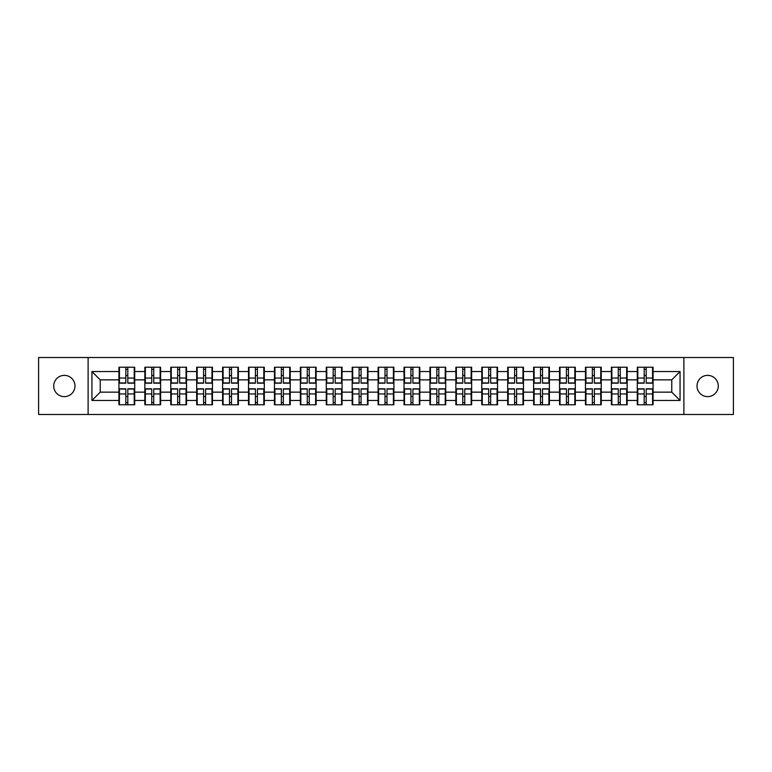 <?xml version="1.0" encoding="UTF-8"?>
<svg xmlns="http://www.w3.org/2000/svg" width="772" height="772" viewBox="0 0 772 772"><rect width="100%" height="100%" fill="white"/><g stroke="black" fill="none" stroke-linecap="round" stroke-linejoin="round"><path stroke-width="1.16" d="M707.644 396.634A10.634 10.634 0 0 1 697.019 386A10.634 10.634 0 0 1 707.644 375.366A10.634 10.634 0 0 1 718.278 386A10.634 10.634 0 0 1 707.644 396.634M64.356 396.634A10.634 10.634 0 0 1 53.722 386A10.634 10.634 0 0 1 64.356 375.366A10.634 10.634 0 0 1 74.981 386A10.634 10.634 0 0 1 64.356 396.634M683.886 414.496L733.4 414.496L733.4 357.504L683.886 357.504L683.886 414.496L88.114 414.496L88.114 357.504L38.6 357.504L38.6 414.496L88.114 414.496M653.073 396.547L652.572 396.547M637.788 396.547L637.286 396.547M637.286 375.453L637.788 375.453M652.572 375.453L653.073 375.453M653.073 373.291L652.572 373.291M637.788 373.291L637.286 373.291M637.286 398.709L637.788 398.709M652.572 398.709L653.073 398.709M627.154 396.547L626.652 396.547M611.868 396.547L611.366 396.547M611.366 375.453L611.868 375.453M626.652 375.453L627.154 375.453M627.154 373.291L626.652 373.291M611.868 373.291L611.366 373.291M611.366 398.709L611.868 398.709M626.652 398.709L627.154 398.709M601.234 396.547L600.741 396.547M585.948 396.547L585.456 396.547M585.456 375.453L585.948 375.453M600.741 375.453L601.234 375.453M601.234 373.291L600.741 373.291M585.948 373.291L585.456 373.291M585.456 398.709L585.948 398.709M600.741 398.709L601.234 398.709M575.314 396.547L574.822 396.547M560.028 396.547L559.536 396.547M559.536 375.453L560.028 375.453M574.822 375.453L575.314 375.453M575.314 373.291L574.822 373.291M560.028 373.291L559.536 373.291M559.536 398.709L560.028 398.709M574.822 398.709L575.314 398.709M549.403 396.547L548.902 396.547M534.118 396.547L533.616 396.547M533.616 375.453L534.118 375.453M548.902 375.453L549.403 375.453M549.403 373.291L548.902 373.291M534.118 373.291L533.616 373.291M533.616 398.709L534.118 398.709M548.902 398.709L549.403 398.709M523.484 396.547L522.982 396.547M508.198 396.547L507.696 396.547M507.696 375.453L508.198 375.453M522.982 375.453L523.484 375.453M523.484 373.291L522.982 373.291M508.198 373.291L507.696 373.291M507.696 398.709L508.198 398.709M522.982 398.709L523.484 398.709M497.564 396.547L497.062 396.547M482.278 396.547L481.776 396.547M481.776 375.453L482.278 375.453M497.062 375.453L497.564 375.453M497.564 373.291L497.062 373.291M482.278 373.291L481.776 373.291M481.776 398.709L482.278 398.709M497.062 398.709L497.564 398.709M471.644 396.547L471.152 396.547M456.358 396.547L455.866 396.547M455.866 375.453L456.358 375.453M471.152 375.453L471.644 375.453M471.644 373.291L471.152 373.291M456.358 373.291L455.866 373.291M455.866 398.709L456.358 398.709M471.152 398.709L471.644 398.709M445.724 396.547L445.232 396.547M430.438 396.547L429.946 396.547M429.946 375.453L430.438 375.453M445.232 375.453L445.724 375.453M445.724 373.291L445.232 373.291M430.438 373.291L429.946 373.291M429.946 398.709L430.438 398.709M445.232 398.709L445.724 398.709M419.814 396.547L419.312 396.547M404.528 396.547L404.026 396.547M404.026 375.453L404.528 375.453M419.312 375.453L419.814 375.453M419.814 373.291L419.312 373.291M404.528 373.291L404.026 373.291M404.026 398.709L404.528 398.709M419.312 398.709L419.814 398.709M393.894 396.547L393.392 396.547M378.608 396.547L378.106 396.547M378.106 375.453L378.608 375.453M393.392 375.453L393.894 375.453M393.894 373.291L393.392 373.291M378.608 373.291L378.106 373.291M378.106 398.709L378.608 398.709M393.392 398.709L393.894 398.709M367.974 396.547L367.472 396.547M352.688 396.547L352.186 396.547M352.186 375.453L352.688 375.453M367.472 375.453L367.974 375.453M367.974 373.291L367.472 373.291M352.688 373.291L352.186 373.291M352.186 398.709L352.688 398.709M367.472 398.709L367.974 398.709M342.054 396.547L341.562 396.547M326.768 396.547L326.276 396.547M326.276 375.453L326.768 375.453M341.562 375.453L342.054 375.453M342.054 373.291L341.562 373.291M326.768 373.291L326.276 373.291M326.276 398.709L326.768 398.709M341.562 398.709L342.054 398.709M316.134 396.547L315.642 396.547M300.848 396.547L300.356 396.547M300.356 375.453L300.848 375.453M315.642 375.453L316.134 375.453M316.134 373.291L315.642 373.291M300.848 373.291L300.356 373.291M300.356 398.709L300.848 398.709M315.642 398.709L316.134 398.709M290.224 396.547L289.722 396.547M274.938 396.547L274.436 396.547M274.436 375.453L274.938 375.453M289.722 375.453L290.224 375.453M290.224 373.291L289.722 373.291M274.938 373.291L274.436 373.291M274.436 398.709L274.938 398.709M289.722 398.709L290.224 398.709M264.304 396.547L263.802 396.547M249.018 396.547L248.516 396.547M248.516 375.453L249.018 375.453M263.802 375.453L264.304 375.453M264.304 373.291L263.802 373.291M249.018 373.291L248.516 373.291M248.516 398.709L249.018 398.709M263.802 398.709L264.304 398.709M238.384 396.547L237.882 396.547M223.098 396.547L222.597 396.547M222.597 375.453L223.098 375.453M237.882 375.453L238.384 375.453M238.384 373.291L237.882 373.291M223.098 373.291L222.597 373.291M222.597 398.709L223.098 398.709M237.882 398.709L238.384 398.709M212.464 396.547L211.972 396.547M197.178 396.547L196.686 396.547M196.686 375.453L197.178 375.453M211.972 375.453L212.464 375.453M212.464 373.291L211.972 373.291M197.178 373.291L196.686 373.291M196.686 398.709L197.178 398.709M211.972 398.709L212.464 398.709M186.544 396.547L186.052 396.547M171.259 396.547L170.766 396.547M170.766 375.453L171.259 375.453M186.052 375.453L186.544 375.453M186.544 373.291L186.052 373.291M171.259 373.291L170.766 373.291M170.766 398.709L171.259 398.709M186.052 398.709L186.544 398.709M160.634 396.547L160.132 396.547M145.348 396.547L144.846 396.547M144.846 375.453L145.348 375.453M160.132 375.453L160.634 375.453M160.634 373.291L160.132 373.291M145.348 373.291L144.846 373.291M144.846 398.709L145.348 398.709M160.132 398.709L160.634 398.709M683.886 357.504L88.114 357.504M671.765 392.147L671.765 379.853L653.073 379.853L653.073 392.147L671.765 392.147L680.064 400.456L680.064 371.544L653.073 371.544L653.073 367.231L637.286 367.231L637.286 379.853L627.154 379.853L627.154 392.147L637.286 392.147L637.286 379.853M680.064 400.456L653.073 400.456L653.073 404.769L637.286 404.769L637.286 400.456L627.154 400.456L627.154 404.769L611.366 404.769L611.366 400.456L601.234 400.456L601.234 404.769L585.456 404.769L585.456 400.456L575.314 400.456L575.314 404.769L559.536 404.769L559.536 400.456L549.403 400.456L549.403 404.769L533.616 404.769L533.616 400.456L523.484 400.456L523.484 404.769L507.696 404.769L507.696 400.456L497.564 400.456L497.564 404.769L481.776 404.769L481.776 400.456L471.644 400.456L471.644 404.769L455.866 404.769L455.866 400.456L445.724 400.456L445.724 404.769L429.946 404.769L429.946 400.456L419.814 400.456L419.814 404.769L404.026 404.769L404.026 400.456L393.894 400.456L393.894 404.769L378.106 404.769L378.106 400.456L367.974 400.456L367.974 404.769L352.186 404.769L352.186 400.456L342.054 400.456L342.054 404.769L326.276 404.769L326.276 400.456L316.134 400.456L316.134 404.769L300.356 404.769L300.356 400.456L290.224 400.456L290.224 404.769L274.436 404.769L274.436 400.456L264.304 400.456L264.304 404.769L248.516 404.769L248.516 400.456L238.384 400.456L238.384 404.769L222.597 404.769L222.597 400.456L212.464 400.456L212.464 404.769L196.686 404.769L196.686 400.456L186.544 400.456L186.544 404.769L170.766 404.769L170.766 400.456L160.634 400.456L160.634 404.769L144.846 404.769L144.846 400.456L134.714 400.456L134.714 404.769L118.927 404.769L118.927 400.456L91.936 400.456L91.936 371.544L118.927 371.544L118.927 379.853L100.235 379.853L100.235 392.147L118.927 392.147L118.927 379.853M637.286 371.544L627.154 371.544L627.154 367.231L611.366 367.231L611.366 371.544L601.234 371.544L601.234 367.231L585.456 367.231L585.456 371.544L575.314 371.544L575.314 367.231L559.536 367.231L559.536 371.544L549.403 371.544L549.403 367.231L533.616 367.231L533.616 371.544L523.484 371.544L523.484 367.231L507.696 367.231L507.696 371.544L497.564 371.544L497.564 367.231L481.776 367.231L481.776 371.544L471.644 371.544L471.644 367.231L455.866 367.231L455.866 371.544L445.724 371.544L445.724 367.231L429.946 367.231L429.946 371.544L419.814 371.544L419.814 367.231L404.026 367.231L404.026 371.544L393.894 371.544L393.894 367.231L378.106 367.231L378.106 371.544L367.974 371.544L367.974 367.231L352.186 367.231L352.186 371.544L342.054 371.544L342.054 367.231L326.276 367.231L326.276 371.544L316.134 371.544L316.134 367.231L300.356 367.231L300.356 371.544L290.224 371.544L290.224 367.231L274.436 367.231L274.436 371.544L264.304 371.544L264.304 367.231L248.516 367.231L248.516 371.544L238.384 371.544L238.384 367.231L222.597 367.231L222.597 371.544L212.464 371.544L212.464 367.231L196.686 367.231L196.686 371.544L186.544 371.544L186.544 367.231L170.766 367.231L170.766 371.544L160.634 371.544L160.634 367.231L144.846 367.231L144.846 371.544L134.714 371.544L134.714 367.231L118.927 367.231L118.927 371.544M637.286 392.147L637.286 400.456M627.154 392.147L627.154 400.456M627.154 371.544L627.154 379.853M601.234 392.147L611.366 392.147L611.366 379.853L601.234 379.853L601.234 400.456M611.366 392.147L611.366 400.456M611.366 371.544L611.366 379.853M601.234 371.544L601.234 379.853M575.314 392.147L585.456 392.147L585.456 379.853L575.314 379.853L575.314 400.456M585.456 392.147L585.456 400.456M585.456 371.544L585.456 379.853M575.314 371.544L575.314 379.853M549.403 392.147L559.536 392.147L559.536 379.853L549.403 379.853L549.403 400.456M559.536 392.147L559.536 400.456M559.536 371.544L559.536 379.853M549.403 371.544L549.403 379.853M523.484 392.147L533.616 392.147L533.616 379.853L523.484 379.853L523.484 400.456M533.616 392.147L533.616 400.456M533.616 371.544L533.616 379.853M523.484 371.544L523.484 379.853M497.564 392.147L507.696 392.147L507.696 379.853L497.564 379.853L497.564 400.456M507.696 392.147L507.696 400.456M507.696 371.544L507.696 379.853M497.564 371.544L497.564 379.853M471.644 392.147L481.776 392.147L481.776 379.853L471.644 379.853L471.644 400.456M481.776 392.147L481.776 400.456M481.776 371.544L481.776 379.853M471.644 371.544L471.644 379.853M445.724 392.147L455.866 392.147L455.866 379.853L445.724 379.853L445.724 400.456M455.866 392.147L455.866 400.456M455.866 371.544L455.866 379.853M445.724 371.544L445.724 379.853M419.814 392.147L429.946 392.147L429.946 379.853L419.814 379.853L419.814 400.456M429.946 392.147L429.946 400.456M429.946 371.544L429.946 379.853M419.814 371.544L419.814 379.853M393.894 392.147L404.026 392.147L404.026 379.853L393.894 379.853L393.894 400.456M404.026 392.147L404.026 400.456M404.026 371.544L404.026 379.853M393.894 371.544L393.894 379.853M367.974 392.147L378.106 392.147L378.106 379.853L367.974 379.853L367.974 400.456M378.106 392.147L378.106 400.456M378.106 371.544L378.106 379.853M367.974 371.544L367.974 379.853M342.054 392.147L352.186 392.147L352.186 379.853L342.054 379.853L342.054 400.456M352.186 392.147L352.186 400.456M352.186 371.544L352.186 379.853M342.054 371.544L342.054 379.853M316.134 392.147L326.276 392.147L326.276 379.853L316.134 379.853L316.134 400.456M326.276 392.147L326.276 400.456M326.276 371.544L326.276 379.853M316.134 371.544L316.134 379.853M290.224 392.147L300.356 392.147L300.356 379.853L290.224 379.853L290.224 400.456M300.356 392.147L300.356 400.456M300.356 371.544L300.356 379.853M290.224 371.544L290.224 379.853M264.304 392.147L274.436 392.147L274.436 379.853L264.304 379.853L264.304 400.456M274.436 392.147L274.436 400.456M274.436 371.544L274.436 379.853M264.304 371.544L264.304 379.853M238.384 392.147L248.516 392.147L248.516 379.853L238.384 379.853L238.384 400.456M248.516 392.147L248.516 400.456M248.516 371.544L248.516 379.853M238.384 371.544L238.384 379.853M212.464 392.147L222.597 392.147L222.597 379.853L212.464 379.853L212.464 400.456M222.597 392.147L222.597 400.456M222.597 371.544L222.597 379.853M212.464 371.544L212.464 379.853M186.544 392.147L196.686 392.147L196.686 379.853L186.544 379.853L186.544 400.456M196.686 392.147L196.686 400.456M196.686 371.544L196.686 379.853M186.544 371.544L186.544 379.853M160.634 392.147L170.766 392.147L170.766 379.853L160.634 379.853L160.634 400.456M170.766 392.147L170.766 400.456M170.766 371.544L170.766 379.853M160.634 371.544L160.634 379.853M134.714 392.147L144.846 392.147L144.846 379.853L134.714 379.853L134.714 400.456M144.846 392.147L144.846 400.456M144.846 371.544L144.846 379.853M134.714 371.544L134.714 379.853M134.714 396.547L134.212 396.547M119.428 396.547L118.927 396.547M118.927 375.453L119.428 375.453M134.212 375.453L134.714 375.453M134.714 373.291L134.212 373.291M119.428 373.291L118.927 373.291M118.927 398.709L119.428 398.709M134.212 398.709L134.714 398.709M118.927 392.147L118.927 400.456M100.235 392.147L91.936 400.456M91.936 371.544L100.235 379.853M653.073 392.147L653.073 400.456M653.073 371.544L653.073 379.853M680.064 371.544L671.765 379.853M134.212 367.231L134.212 383.173L127.814 383.173L127.814 367.231M125.826 367.231L125.826 383.173L119.428 383.173L119.428 367.231M125.826 369.383L127.814 369.383M127.814 375.53L125.826 375.53M119.428 404.769L119.428 388.827L125.826 388.827L125.826 404.769M127.814 404.769L127.814 388.827L134.212 388.827L134.212 404.769M127.814 402.617L125.826 402.617M125.826 396.47L127.814 396.47M160.132 367.231L160.132 383.173L153.734 383.173L153.734 367.231M151.746 367.231L151.746 383.173L145.348 383.173L145.348 367.231M151.746 369.383L153.734 369.383M153.734 375.53L151.746 375.53M186.052 367.231L186.052 383.173L179.654 383.173L179.654 367.231M177.656 367.231L177.656 383.173L171.259 383.173L171.259 367.231M177.656 369.383L179.654 369.383M179.654 375.53L177.656 375.53M211.972 367.231L211.972 383.173L205.574 383.173L205.574 367.231M203.576 367.231L203.576 383.173L197.178 383.173L197.178 367.231M203.576 369.383L205.574 369.383M205.574 375.53L203.576 375.53M237.882 367.231L237.882 383.173L231.494 383.173L231.494 367.231M229.496 367.231L229.496 383.173L223.098 383.173L223.098 367.231M229.496 369.383L231.494 369.383M231.494 375.53L229.496 375.53M263.802 367.231L263.802 383.173L257.404 383.173L257.404 367.231M255.416 367.231L255.416 383.173L249.018 383.173L249.018 367.231M255.416 369.383L257.404 369.383M257.404 375.53L255.416 375.53M145.348 404.769L145.348 388.827L151.746 388.827L151.746 404.769M153.734 404.769L153.734 388.827L160.132 388.827L160.132 404.769M153.734 402.617L151.746 402.617M151.746 396.47L153.734 396.47M171.259 404.769L171.259 388.827L177.656 388.827L177.656 404.769M179.654 404.769L179.654 388.827L186.052 388.827L186.052 404.769M179.654 402.617L177.656 402.617M177.656 396.47L179.654 396.47M197.178 404.769L197.178 388.827L203.576 388.827L203.576 404.769M205.574 404.769L205.574 388.827L211.972 388.827L211.972 404.769M205.574 402.617L203.576 402.617M203.576 396.47L205.574 396.47M223.098 404.769L223.098 388.827L229.496 388.827L229.496 404.769M231.494 404.769L231.494 388.827L237.882 388.827L237.882 404.769M231.494 402.617L229.496 402.617M229.496 396.47L231.494 396.47M249.018 404.769L249.018 388.827L255.416 388.827L255.416 404.769M257.404 404.769L257.404 388.827L263.802 388.827L263.802 404.769M257.404 402.617L255.416 402.617M255.416 396.47L257.404 396.47M289.722 367.231L289.722 383.173L283.324 383.173L283.324 367.231M281.336 367.231L281.336 383.173L274.938 383.173L274.938 367.231M281.336 369.383L283.324 369.383M283.324 375.53L281.336 375.53M274.938 404.769L274.938 388.827L281.336 388.827L281.336 404.769M283.324 404.769L283.324 388.827L289.722 388.827L289.722 404.769M283.324 402.617L281.336 402.617M281.336 396.47L283.324 396.47M315.642 367.231L315.642 383.173L309.244 383.173L309.244 367.231M307.246 367.231L307.246 383.173L300.848 383.173L300.848 367.231M307.246 369.383L309.244 369.383M309.244 375.53L307.246 375.53M300.848 404.769L300.848 388.827L307.246 388.827L307.246 404.769M309.244 404.769L309.244 388.827L315.642 388.827L315.642 404.769M309.244 402.617L307.246 402.617M307.246 396.47L309.244 396.47M341.562 367.231L341.562 383.173L335.164 383.173L335.164 367.231M333.166 367.231L333.166 383.173L326.768 383.173L326.768 367.231M333.166 369.383L335.164 369.383M335.164 375.53L333.166 375.53M326.768 404.769L326.768 388.827L333.166 388.827L333.166 404.769M335.164 404.769L335.164 388.827L341.562 388.827L341.562 404.769M335.164 402.617L333.166 402.617M333.166 396.47L335.164 396.47M367.472 367.231L367.472 383.173L361.084 383.173L361.084 367.231M359.086 367.231L359.086 383.173L352.688 383.173L352.688 367.231M359.086 369.383L361.084 369.383M361.084 375.53L359.086 375.53M352.688 404.769L352.688 388.827L359.086 388.827L359.086 404.769M361.084 404.769L361.084 388.827L367.472 388.827L367.472 404.769M361.084 402.617L359.086 402.617M359.086 396.47L361.084 396.47M393.392 367.231L393.392 383.173L386.994 383.173L386.994 367.231M385.006 367.231L385.006 383.173L378.608 383.173L378.608 367.231M385.006 369.383L386.994 369.383M386.994 375.53L385.006 375.53M378.608 404.769L378.608 388.827L385.006 388.827L385.006 404.769M386.994 404.769L386.994 388.827L393.392 388.827L393.392 404.769M386.994 402.617L385.006 402.617M385.006 396.47L386.994 396.47M419.312 367.231L419.312 383.173L412.914 383.173L412.914 367.231M410.916 367.231L410.916 383.173L404.528 383.173L404.528 367.231M410.916 369.383L412.914 369.383M412.914 375.53L410.916 375.53M404.528 404.769L404.528 388.827L410.916 388.827L410.916 404.769M412.914 404.769L412.914 388.827L419.312 388.827L419.312 404.769M412.914 402.617L410.916 402.617M410.916 396.47L412.914 396.47M445.232 367.231L445.232 383.173L438.834 383.173L438.834 367.231M436.836 367.231L436.836 383.173L430.438 383.173L430.438 367.231M436.836 369.383L438.834 369.383M438.834 375.53L436.836 375.53M430.438 404.769L430.438 388.827L436.836 388.827L436.836 404.769M438.834 404.769L438.834 388.827L445.232 388.827L445.232 404.769M438.834 402.617L436.836 402.617M436.836 396.47L438.834 396.47M471.152 367.231L471.152 383.173L464.754 383.173L464.754 367.231M462.756 367.231L462.756 383.173L456.358 383.173L456.358 367.231M462.756 369.383L464.754 369.383M464.754 375.53L462.756 375.53M456.358 404.769L456.358 388.827L462.756 388.827L462.756 404.769M464.754 404.769L464.754 388.827L471.152 388.827L471.152 404.769M464.754 402.617L462.756 402.617M462.756 396.47L464.754 396.47M497.062 367.231L497.062 383.173L490.664 383.173L490.664 367.231M488.676 367.231L488.676 383.173L482.278 383.173L482.278 367.231M488.676 369.383L490.664 369.383M490.664 375.53L488.676 375.53M482.278 404.769L482.278 388.827L488.676 388.827L488.676 404.769M490.664 404.769L490.664 388.827L497.062 388.827L497.062 404.769M490.664 402.617L488.676 402.617M488.676 396.47L490.664 396.47M522.982 367.231L522.982 383.173L516.584 383.173L516.584 367.231M514.596 367.231L514.596 383.173L508.198 383.173L508.198 367.231M514.596 369.383L516.584 369.383M516.584 375.53L514.596 375.53M508.198 404.769L508.198 388.827L514.596 388.827L514.596 404.769M516.584 404.769L516.584 388.827L522.982 388.827L522.982 404.769M516.584 402.617L514.596 402.617M514.596 396.47L516.584 396.47M548.902 367.231L548.902 383.173L542.504 383.173L542.504 367.231M540.506 367.231L540.506 383.173L534.118 383.173L534.118 367.231M540.506 369.383L542.504 369.383M542.504 375.53L540.506 375.53M534.118 404.769L534.118 388.827L540.506 388.827L540.506 404.769M542.504 404.769L542.504 388.827L548.902 388.827L548.902 404.769M542.504 402.617L540.506 402.617M540.506 396.47L542.504 396.47M574.822 367.231L574.822 383.173L568.424 383.173L568.424 367.231M566.426 367.231L566.426 383.173L560.028 383.173L560.028 367.231M566.426 369.383L568.424 369.383M568.424 375.53L566.426 375.53M560.028 404.769L560.028 388.827L566.426 388.827L566.426 404.769M568.424 404.769L568.424 388.827L574.822 388.827L574.822 404.769M568.424 402.617L566.426 402.617M566.426 396.47L568.424 396.47M600.741 367.231L600.741 383.173L594.343 383.173L594.343 367.231M592.346 367.231L592.346 383.173L585.948 383.173L585.948 367.231M592.346 369.383L594.343 369.383M594.343 375.53L592.346 375.53M585.948 404.769L585.948 388.827L592.346 388.827L592.346 404.769M594.343 404.769L594.343 388.827L600.741 388.827L600.741 404.769M594.343 402.617L592.346 402.617M592.346 396.47L594.343 396.47M626.652 367.231L626.652 383.173L620.254 383.173L620.254 367.231M618.266 367.231L618.266 383.173L611.868 383.173L611.868 367.231M618.266 369.383L620.254 369.383M620.254 375.53L618.266 375.53M611.868 404.769L611.868 388.827L618.266 388.827L618.266 404.769M620.254 404.769L620.254 388.827L626.652 388.827L626.652 404.769M620.254 402.617L618.266 402.617M618.266 396.47L620.254 396.47M652.572 367.231L652.572 383.173L646.174 383.173L646.174 367.231M644.186 367.231L644.186 383.173L637.788 383.173L637.788 367.231M644.186 369.383L646.174 369.383M646.174 375.53L644.186 375.53M637.788 404.769L637.788 388.827L644.186 388.827L644.186 404.769M646.174 404.769L646.174 388.827L652.572 388.827L652.572 404.769M646.174 402.617L644.186 402.617M644.186 396.47L646.174 396.47M125.826 378.048L119.428 378.048M125.826 382.96L119.428 382.96M134.212 378.048L127.814 378.048M134.212 382.96L127.814 382.96M127.814 393.952L134.212 393.952M127.814 389.04L134.212 389.04M119.428 393.952L125.826 393.952M119.428 389.04L125.826 389.04M151.746 378.048L145.348 378.048M151.746 382.96L145.348 382.96M160.132 378.048L153.734 378.048M160.132 382.96L153.734 382.96M177.656 378.048L171.259 378.048M177.656 382.96L171.259 382.96M186.052 378.048L179.654 378.048M186.052 382.96L179.654 382.96M203.576 378.048L197.178 378.048M203.576 382.96L197.178 382.96M211.972 378.048L205.574 378.048M211.972 382.96L205.574 382.96M229.496 378.048L223.098 378.048M229.496 382.96L223.098 382.96M237.882 378.048L231.494 378.048M237.882 382.96L231.494 382.96M255.416 378.048L249.018 378.048M255.416 382.96L249.018 382.96M263.802 378.048L257.404 378.048M263.802 382.96L257.404 382.96M153.734 393.952L160.132 393.952M153.734 389.04L160.132 389.04M145.348 393.952L151.746 393.952M145.348 389.04L151.746 389.04M179.654 393.952L186.052 393.952M179.654 389.04L186.052 389.04M171.259 393.952L177.656 393.952M171.259 389.04L177.656 389.04M205.574 393.952L211.972 393.952M205.574 389.04L211.972 389.04M197.178 393.952L203.576 393.952M197.178 389.04L203.576 389.04M231.494 393.952L237.882 393.952M231.494 389.04L237.882 389.04M223.098 393.952L229.496 393.952M223.098 389.04L229.496 389.04M257.404 393.952L263.802 393.952M257.404 389.04L263.802 389.04M249.018 393.952L255.416 393.952M249.018 389.04L255.416 389.04M281.336 378.048L274.938 378.048M281.336 382.96L274.938 382.96M289.722 378.048L283.324 378.048M289.722 382.96L283.324 382.96M283.324 393.952L289.722 393.952M283.324 389.04L289.722 389.04M274.938 393.952L281.336 393.952M274.938 389.04L281.336 389.04M307.246 378.048L300.848 378.048M307.246 382.96L300.848 382.96M315.642 378.048L309.244 378.048M315.642 382.96L309.244 382.96M309.244 393.952L315.642 393.952M309.244 389.04L315.642 389.04M300.848 393.952L307.246 393.952M300.848 389.04L307.246 389.04M333.166 378.048L326.768 378.048M333.166 382.96L326.768 382.96M341.562 378.048L335.164 378.048M341.562 382.96L335.164 382.96M335.164 393.952L341.562 393.952M335.164 389.04L341.562 389.04M326.768 393.952L333.166 393.952M326.768 389.04L333.166 389.04M359.086 378.048L352.688 378.048M359.086 382.96L352.688 382.96M367.472 378.048L361.084 378.048M367.472 382.96L361.084 382.96M361.084 393.952L367.472 393.952M361.084 389.04L367.472 389.04M352.688 393.952L359.086 393.952M352.688 389.04L359.086 389.04M385.006 378.048L378.608 378.048M385.006 382.96L378.608 382.96M393.392 378.048L386.994 378.048M393.392 382.96L386.994 382.96M386.994 393.952L393.392 393.952M386.994 389.04L393.392 389.04M378.608 393.952L385.006 393.952M378.608 389.04L385.006 389.04M410.916 378.048L404.528 378.048M410.916 382.96L404.528 382.96M419.312 378.048L412.914 378.048M419.312 382.96L412.914 382.96M412.914 393.952L419.312 393.952M412.914 389.04L419.312 389.04M404.528 393.952L410.916 393.952M404.528 389.04L410.916 389.04M436.836 378.048L430.438 378.048M436.836 382.96L430.438 382.96M445.232 378.048L438.834 378.048M445.232 382.96L438.834 382.96M438.834 393.952L445.232 393.952M438.834 389.04L445.232 389.04M430.438 393.952L436.836 393.952M430.438 389.04L436.836 389.04M462.756 378.048L456.358 378.048M462.756 382.96L456.358 382.96M471.152 378.048L464.754 378.048M471.152 382.96L464.754 382.96M464.754 393.952L471.152 393.952M464.754 389.04L471.152 389.04M456.358 393.952L462.756 393.952M456.358 389.04L462.756 389.04M488.676 378.048L482.278 378.048M488.676 382.96L482.278 382.96M497.062 378.048L490.664 378.048M497.062 382.96L490.664 382.96M490.664 393.952L497.062 393.952M490.664 389.04L497.062 389.04M482.278 393.952L488.676 393.952M482.278 389.04L488.676 389.04M514.596 378.048L508.198 378.048M514.596 382.96L508.198 382.96M522.982 378.048L516.584 378.048M522.982 382.96L516.584 382.96M516.584 393.952L522.982 393.952M516.584 389.04L522.982 389.04M508.198 393.952L514.596 393.952M508.198 389.04L514.596 389.04M540.506 378.048L534.118 378.048M540.506 382.96L534.118 382.96M548.902 378.048L542.504 378.048M548.902 382.96L542.504 382.96M542.504 393.952L548.902 393.952M542.504 389.04L548.902 389.04M534.118 393.952L540.506 393.952M534.118 389.04L540.506 389.04M566.426 378.048L560.028 378.048M566.426 382.96L560.028 382.96M574.822 378.048L568.424 378.048M574.822 382.96L568.424 382.96M568.424 393.952L574.822 393.952M568.424 389.04L574.822 389.04M560.028 393.952L566.426 393.952M560.028 389.04L566.426 389.04M592.346 378.048L585.948 378.048M592.346 382.96L585.948 382.96M600.741 378.048L594.343 378.048M600.741 382.96L594.343 382.96M594.343 393.952L600.741 393.952M594.343 389.04L600.741 389.04M585.948 393.952L592.346 393.952M585.948 389.04L592.346 389.04M618.266 378.048L611.868 378.048M618.266 382.96L611.868 382.96M626.652 378.048L620.254 378.048M626.652 382.96L620.254 382.96M620.254 393.952L626.652 393.952M620.254 389.04L626.652 389.04M611.868 393.952L618.266 393.952M611.868 389.04L618.266 389.04M644.186 378.048L637.788 378.048M644.186 382.96L637.788 382.96M652.572 378.048L646.174 378.048M652.572 382.96L646.174 382.96M646.174 393.952L652.572 393.952M646.174 389.04L652.572 389.04M637.788 393.952L644.186 393.952M637.788 389.04L644.186 389.04"/></g></svg>
